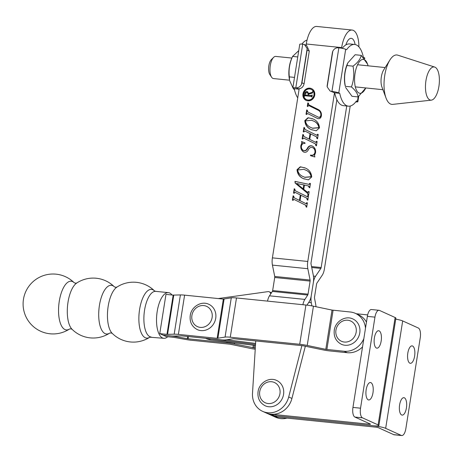 <?xml version="1.0" encoding="UTF-8"?>
<svg xmlns="http://www.w3.org/2000/svg" width="462" height="462" viewBox="0 0 462 462"><rect width="100%" height="100%" fill="white"/><g stroke="black" fill="none" stroke-linecap="round" stroke-linejoin="round"><path stroke-width="0.69" d="M406.416 407.94A8.761 3.569 95.8 0 0 403.904 397.684A8.761 3.569 95.8 0 0 399.618 404.856A8.761 3.569 95.8 0 0 402.131 415.113A8.761 3.569 95.8 0 0 406.416 407.94M414.616 356.138A8.761 3.569 95.8 0 0 412.11 345.882A8.761 3.569 95.8 0 0 407.825 353.06A8.761 3.569 95.8 0 0 410.331 363.317A8.761 3.569 95.8 0 0 414.616 356.138M378.112 424.919L395.126 317.51L379.487 310.424A8.345 3.401 -84.2 0 0 379.036 310.302A8.345 3.401 -84.2 0 0 374.953 317.134L360.533 408.189A8.345 3.401 -84.2 0 0 362.474 417.833L378.112 424.919A9.737 1.207 -171 0 1 378.886 425.542A9.737 1.207 -171 0 1 373.048 425.733L274.284 415.679L373.048 425.733A9.737 1.207 -171 0 1 385.666 428.343L401.311 435.429L393.728 434.655L378.083 427.569L376.282 427.194L277.518 417.146A20.028 18.122 114.4 0 1 272.366 415.76L265.893 412.826A20.028 18.122 114.4 0 1 264.31 412.006M277.518 417.146L274.284 415.679A20.028 18.122 114.4 0 1 269.127 414.293A20.028 18.122 114.4 0 0 274.284 415.679L271.05 414.212A20.028 18.122 114.4 0 1 265.893 412.826A20.028 18.122 114.4 0 0 291.932 398.446L305.353 346.188M395.738 319.132A9.737 1.207 9 0 1 402.679 320.928L418.324 328.014A8.345 3.401 95.8 0 1 420.264 337.658L405.838 428.713A8.345 3.401 95.8 0 1 401.761 435.551L394.178 434.777A8.345 3.401 95.8 0 1 393.728 434.655M401.311 435.429A8.345 3.401 95.8 0 0 401.761 435.551M366.175 389.709A8.761 3.569 -84.2 0 1 370.46 382.53A8.761 3.569 -84.2 0 1 372.973 392.787A8.761 3.569 -84.2 0 1 368.688 399.965A8.761 3.569 -84.2 0 1 366.175 389.709M374.382 337.913A8.761 3.569 -84.2 0 1 378.667 330.734A8.761 3.569 -84.2 0 1 381.179 340.991A8.761 3.569 -84.2 0 1 376.888 348.169A8.761 3.569 -84.2 0 1 374.382 337.913M369.877 423.85L369.808 424.266L271.05 414.212M356.185 313.738L367.66 314.905M369.808 424.266L370.536 424.151L354.891 417.065A8.345 3.401 -84.2 0 1 352.951 407.42L367.371 316.366A8.345 3.401 -84.2 0 1 371.454 309.528L379.036 310.302M395.126 317.51A9.737 1.207 9 0 1 395.899 318.133L378.886 425.542M255.457 345.518L210.557 339.818A18.775 16.99 114.4 0 1 206.116 338.565L205.515 338.294M255.521 344.473L212.26 338.981L255.521 344.473M69.537 329.002L69.502 329.025A24.474 9.973 -84.2 0 1 64.969 329.562A24.474 9.973 -84.2 0 1 59.275 301.27A24.474 9.973 -84.2 0 1 72.563 281.583A24.474 9.973 -84.2 0 1 74.22 282.756L75.462 283.189L76.779 283.01M109.696 333.085L109.661 333.108A24.474 9.973 -84.2 0 1 105.128 333.645A24.474 9.973 -84.2 0 1 99.434 305.359A24.474 9.973 -84.2 0 1 112.722 285.666A24.474 9.973 -84.2 0 1 114.38 286.838L115.621 287.272L116.938 287.098M112.226 333.368L110.978 332.935L109.661 333.108A29.966 29.966 0 0 1 72.037 329.256A24.474 9.973 -84.2 0 1 68.018 302.16A24.474 9.973 -84.2 0 1 76.738 283.033L76.738 283.033A29.966 29.966 0 0 1 114.38 286.838L114.403 286.867M167.746 336.723A22.95 9.35 -84.2 0 1 163.773 338.305L149.821 337.196A29.966 29.966 0 0 1 112.197 333.339A24.474 9.973 -84.2 0 1 108.177 306.248A24.474 9.973 -84.2 0 1 116.898 287.121L116.898 287.121A29.966 29.966 0 0 1 154.539 290.927L154.562 290.95M149.855 337.173L149.821 337.196A24.474 9.973 -84.2 0 1 145.287 337.734A24.474 9.973 -84.2 0 1 139.593 309.442A24.474 9.973 -84.2 0 1 152.882 289.755A24.474 9.973 -84.2 0 1 154.539 290.927L155.781 291.36A22.95 9.35 -84.2 0 0 144.56 310.158A22.95 9.35 -84.2 0 0 151.138 337.017M163.773 338.305A22.95 9.35 -84.2 0 1 157.196 311.44A22.95 9.35 -84.2 0 1 168.416 292.642A22.95 9.35 -84.2 0 1 171.991 294.993M159.748 333.639L166.955 334.373L173.175 295.114L165.968 294.381L159.748 333.639L166.222 336.567L174.203 337.41L185.909 339.495A9.737 1.207 -171 0 0 191.332 340.263L230.082 344.202L249.728 348.261A9.737 1.207 -171 0 0 255.232 349.197M362.537 346.904A20.028 18.122 -65.6 0 1 347.268 352.72L330.111 350.97A9.737 1.207 -171 0 1 322.597 349.803L302.945 345.743L233.512 338.681L225.577 339.928A9.737 1.207 -171 0 1 220.368 339.807L181.624 335.862L174.399 336.053A9.737 1.207 -171 0 1 170.195 335.834L162.988 335.1L170.195 335.834A9.737 1.207 9 0 1 175.618 336.602L188.098 338.796L226.842 342.74A9.737 1.207 9 0 1 234.361 343.907L255.295 348.094M265.182 405.786A13.906 12.584 -65.6 0 0 283.553 394.404A13.906 12.584 -65.6 0 0 276.657 380.451C269.144 376.721 259.13 382.906 258.062 391.655C257.363 398.163 259.731 402.876 265.182 405.786M306.693 99.682A5.613 5.076 -65.6 0 0 306.855 99.757A5.613 5.076 -65.6 0 0 314.27 95.166A5.613 5.076 -65.6 0 0 311.486 89.536A5.613 5.076 -65.6 0 0 311.319 89.461M303.742 93.982A5.613 5.076 -65.6 0 0 306.525 99.613A5.613 5.076 -65.6 0 0 313.946 95.016A5.613 5.076 -65.6 0 0 311.163 89.385A5.613 5.076 -65.6 0 0 303.742 93.982M314.726 95.097A6.474 5.856 -65.6 0 0 311.515 88.6A6.474 5.856 -65.6 0 0 302.962 93.901A6.474 5.856 -65.6 0 0 306.173 100.398A6.474 5.856 -65.6 0 0 314.726 95.097M311.677 88.681A6.474 5.856 -65.6 0 0 303.286 94.046A6.474 5.856 -65.6 0 0 306.335 100.468M317.619 118.515L307.501 113.502L306.618 114.53L306.023 114.235L306.71 109.916L307.305 110.216L307.756 111.908L317.844 116.921C319.571 117.902 320.674 117.394 321.171 115.39L320.847 115.246C321.021 113.028 320.224 111.406 318.462 110.372L308.766 105.55L307.963 106.035L307.877 106.583L307.282 106.283L307.825 102.876L308.42 103.17L308.87 104.868L318.514 109.661C320.686 110.938 321.656 112.953 321.413 115.708C320.865 118.382 319.467 119.26 317.227 118.336L307.784 113.629M317.538 116.77C319.248 117.752 320.351 117.244 320.847 115.246M316.747 135.25L317.625 134.217L318.22 134.511L317.538 138.825L316.944 138.531L316.51 136.85L310.614 133.916L309.748 139.368L315.644 142.302L316.51 141.256L317.105 141.557L316.424 145.871L315.829 145.576L315.384 143.884L303.609 138.034L302.731 139.068L302.136 138.767L302.824 134.454L303.418 134.754L303.863 136.44L309.153 139.074L310.019 133.616L304.724 130.989L303.852 132.022L303.257 131.728L303.938 127.408L304.533 127.708L304.978 129.4L316.828 135.285M297.031 169.681L300.265 166.788L305.168 167.972C309.159 169.6 311.342 172.603 311.711 176.981L308.42 179.868L303.482 178.65C299.52 177.015 297.372 174.03 297.031 169.681L297.355 169.831L300.502 166.938L304.764 167.781M307.034 196.593L307.911 195.553L308.506 195.848L307.825 200.167L307.224 199.873L306.797 198.186L300.895 195.253L300.034 200.704L305.931 203.638L306.797 202.599L307.392 202.893L306.704 207.207L306.11 206.912L305.665 205.226L293.896 199.37L293.018 200.404L292.423 200.11L293.11 195.79L293.705 196.09L294.15 197.782L299.44 200.41L300.3 194.958L295.01 192.325L294.132 193.364L293.537 193.064L294.225 188.75L294.82 189.045L295.264 190.737L307.109 196.627M358.91 46.87A21.419 8.726 -84.2 0 0 352.131 30.047A21.419 8.726 -84.2 0 0 341.655 47.592L341.557 48.221M334.505 92.741L307.779 261.463A9.731 3.967 95.8 0 0 307.819 268.711L310.1 280.053A1.392 0.566 -84.2 0 1 310.106 281.087L308.038 294.15A1.392 0.566 -84.2 0 1 307.738 295.027L304.874 299.411A9.731 3.967 95.8 0 0 302.91 304.718M341.655 47.592L306.271 43.994L306.069 45.276M299.18 88.779L272.401 257.865A9.731 3.967 95.8 0 0 272.436 265.107L274.723 276.455A1.392 0.566 -84.2 0 1 274.728 277.489L272.655 290.552A1.392 0.566 -84.2 0 1 272.355 291.43L269.49 295.813A9.731 3.967 95.8 0 0 267.533 301.114M308.35 185.932L304.435 185.089L303.759 189.333L307.507 192.279L308.558 191.464L309.153 191.759L308.616 195.166L308.021 194.872L307.311 193.076L295.137 183.091L294.964 181.364L308.859 184.344L309.852 183.287L310.447 183.581L309.783 187.78L309.188 187.485L308.35 185.932L308.968 186.128M310.874 155.792L310.799 155.192C313.126 155.792 314.628 154.886 315.292 152.477C315.488 150.133 314.57 148.51 312.543 147.603L312.22 147.459C310.631 147.176 309.378 147.886 308.449 149.584C307.276 151.981 305.671 152.789 303.632 152.01C301.438 150.572 300.508 148.435 300.843 145.594L301.934 142.781L301.49 141.511L304.949 142.862L305.041 143.422C303.078 143.197 301.871 144.069 301.415 146.044C301.16 148.146 301.917 149.653 303.678 150.566C305.284 150.878 306.525 150.075 307.403 148.158C308.685 145.94 310.366 145.253 312.439 146.096C314.841 147.494 315.881 149.694 315.558 152.691L314.478 155.451L314.876 156.988L310.556 155.7L310.476 155.041C312.803 155.642 314.304 154.741 314.969 152.333C315.165 149.988 314.247 148.36 312.22 147.459L312.439 147.557M303.869 152.125L303.956 152.154C301.761 150.722 300.831 148.579 301.166 145.744L300.843 145.594M303.678 150.566L304.002 150.71C305.607 151.028 306.849 150.225 307.727 148.302L307.403 148.158M304.799 120.611L308.038 117.718L312.941 118.901C316.932 120.53 319.115 123.533 319.479 127.91L316.193 130.792L311.249 129.579C307.294 127.945 305.145 124.959 304.799 120.611L305.122 120.761L308.275 117.868L312.537 118.705M350.202 106.046L324.393 268.988A9.731 3.967 95.8 0 1 322.222 275.231L316.892 283.131A1.392 0.566 -84.2 0 0 316.58 284.02L314.512 297.083A1.392 0.566 -84.2 0 0 314.512 298.1L315.696 304.314A9.731 3.967 95.8 0 1 315.973 306.722M336.873 99.671L311.018 262.93A1.392 0.566 95.8 0 0 311.018 263.964L313.305 275.306A9.731 3.967 -84.2 0 1 313.34 282.553L311.272 295.616A9.731 3.967 -84.2 0 1 309.165 301.761L306.959 305.134M355.093 44.519A13.075 5.325 95.8 0 0 351.282 38.346A13.075 5.325 95.8 0 0 345.859 44.901M311.89 305.884L311.284 302.72A9.731 3.967 -84.2 0 1 311.272 295.616L313.346 282.553A9.731 3.967 -84.2 0 1 315.517 276.311L320.847 268.416A1.392 0.566 95.8 0 0 321.159 267.521L346.743 106M306.271 43.994A21.419 8.726 -84.2 0 1 316.747 26.45L352.131 30.047M272.366 415.76L275.6 417.226A20.028 18.122 -65.6 0 0 286.989 418.11M255.74 340.939L252.5 393.295A20.028 18.122 114.4 0 0 262.653 411.359L265.887 412.826M301.882 345.64L288.698 396.979A20.028 18.122 114.4 0 1 262.653 411.359M307.357 196.737L308.16 196.188L307.836 196.044M308.16 196.188L308.235 195.715M307.825 200.156L307.224 199.873M307.553 200.017L307.305 199.388M307.628 199.532L306.797 198.186M307.12 198.331L300.895 195.253M306.254 203.782L307.039 203.228L306.716 203.084M307.039 203.228L307.114 202.754M306.71 207.195L306.11 206.912M306.433 207.063L306.191 206.427M306.514 206.572L305.665 205.226M305.988 205.371L293.896 199.37M293.024 200.393L292.423 200.11M292.746 200.254L293.428 195.952M300.3 194.958L300.623 195.103L299.763 200.554L299.44 200.41M300.623 195.103L295.01 192.325M294.138 193.347L293.537 193.064M293.861 193.214L294.542 188.912M307.669 192.336L308.835 191.897L308.512 191.747M308.616 195.155L308.021 194.872M308.345 195.022L308.062 194.589M308.385 194.733L307.311 193.076M307.634 193.226L295.137 183.091M295.461 183.241L294.964 181.364M295.287 181.508L308.859 184.344M309.182 184.488L310.129 183.72L309.806 183.576M309.788 187.763L309.188 187.485M309.511 187.63L309.251 187.098M309.575 187.249L308.674 186.076M303.193 188.877L303.517 189.022L304.152 185.008L296.569 183.466L303.193 188.877L303.829 184.858M304.273 179.019L303.482 178.65M303.805 178.794C299.844 177.165 297.695 174.174 297.355 169.831M304.862 177.344L311.434 176.831C310.73 173.354 308.639 171.044 305.168 169.912L304.094 169.415M297.626 169.976C298.342 173.371 300.375 175.652 303.73 176.807L304.701 177.269L311.111 176.686C310.406 173.204 308.316 170.9 304.845 169.768L303.932 169.34L297.626 169.976M305.168 169.912L304.845 169.768M311.434 176.831L311.111 176.686M301.166 145.744L302.258 142.925L301.934 142.781M302.258 142.925L301.49 141.511M301.813 141.661L304.949 142.885M307.727 148.302C309.009 146.084 310.689 145.397 312.762 146.24M310.799 155.192L310.476 155.041M315.292 152.477L314.969 152.333M317.071 135.401L317.873 134.852L317.55 134.702M317.873 134.852L317.948 134.378M317.538 138.814L316.944 138.531M317.267 138.681L317.019 138.046M317.342 138.196L316.51 136.85M316.834 136.995L310.614 133.916M315.968 142.446L316.759 141.892L316.435 141.747M316.759 141.892L316.834 141.418M316.424 145.859L315.829 145.576M316.152 145.721L315.904 145.091M316.227 145.235L315.384 143.884M315.708 144.034L303.609 138.034M302.737 139.05L302.136 138.767M302.466 138.918L303.141 134.615M310.019 133.616L310.343 133.766L309.476 139.218L309.153 139.074M310.343 133.766L304.724 130.989M303.852 132.011L303.257 131.728M303.58 131.872L304.262 127.57M312.046 129.949L311.249 129.579M311.573 129.724C307.617 128.09 305.469 125.104 305.122 120.761M312.635 128.274L319.207 127.76C318.503 124.278 316.412 121.974 312.936 120.842L311.867 120.339M305.394 120.905C306.11 124.301 308.148 126.582 311.498 127.737L312.468 128.199L318.884 127.616C318.174 124.134 316.089 121.829 312.612 120.698L311.706 120.264L305.394 120.905M312.936 120.842L312.612 120.698M319.207 127.76L318.884 127.616M321.171 115.39C321.344 113.173 320.547 111.55 318.786 110.516L318.462 110.372M318.786 110.516L308.766 105.55M307.883 106.566L307.282 106.283M307.605 106.427L308.148 103.038M306.624 114.518L306.023 114.235M306.346 114.38L307.028 110.077M308.033 95.247L305.544 95.108L305.267 94.664L305.544 95.108L305.22 94.964L308.033 95.247L308.194 94.242L307.484 92.631L306.849 92.475L305.018 94.011L305.22 94.964L304.943 94.514M308.495 94.375L308.194 94.242M308.529 94.283L307.634 92.712M305.082 93.803C305.255 92.412 305.971 91.713 307.218 91.701L307.75 91.811M304.741 95.929L304.937 94.698M311.96 96.985L311.671 96.541L311.96 96.985M312.757 91.794L312.456 91.661L312.768 91.69L312.56 93.001L308.506 94.288L308.35 95.282L311.804 95.744L312.214 95.374M307.218 91.701L308.905 93.624L312.734 92.088M311.937 96.974L311.348 96.396L305.099 95.761L304.325 96.373L304.753 93.659C304.932 92.267 305.648 91.563 306.895 91.557M305.059 93.798L304.753 93.659M312.231 95.091L311.931 94.953L312.248 94.987L311.908 97.141L311.348 96.396M312.191 95.363L311.931 94.953M311.804 95.744L311.48 95.599L311.89 95.224M308.35 95.282L311.48 95.599M312.71 92.077L312.456 91.661M312.352 92.533L312.029 92.388L312.41 91.944M308.581 93.48L312.029 92.388M431.329 100.144L392.758 104.372A24.827 10.112 -84.2 0 1 386.041 98.06L381.935 87.029A11.128 4.533 -84.2 0 1 381.358 76.831A11.128 4.533 -84.2 0 1 383.668 69.964L389.916 59.985A24.827 10.112 -84.2 0 1 397.765 55.157L434.696 67.065A16.69 6.797 -84.2 0 1 438.9 86.475A16.69 6.797 -84.2 0 1 431.329 100.144A16.69 6.797 -84.2 0 1 425.952 80.613A16.69 6.797 -84.2 0 1 434.696 67.065M386.041 98.06A24.827 10.112 -84.2 0 1 384.759 75.312A24.827 10.112 -84.2 0 1 389.916 59.985M366.458 322.147A20.028 18.122 -65.6 0 0 358.639 314.847L355.405 313.38A20.028 18.122 -65.6 0 0 350.248 311.994L332.022 310.083L313.444 306.191A9.737 1.207 9 0 0 305.925 305.024L236.492 297.955A9.737 1.207 9 0 0 231.283 297.834L223.354 299.081L184.604 295.137A9.737 1.207 9 0 0 180.399 294.923L173.175 295.114M166.955 334.373L174.18 334.182A9.737 1.207 9 0 1 178.39 334.396L217.134 338.34L225.063 337.087A9.737 1.207 9 0 1 230.278 337.214L299.711 344.277A9.737 1.207 9 0 1 307.224 345.449L325.802 349.341L344.028 351.253A20.028 18.122 -65.6 0 0 363.842 338.652M365.506 328.164A20.028 18.122 -65.6 0 0 355.405 313.38M197.349 329.631A13.906 12.584 -65.6 0 0 215.725 318.249A13.906 12.584 -65.6 0 0 208.83 304.296C201.317 300.566 191.303 306.751 190.234 315.5C189.53 322.008 191.903 326.721 197.349 329.631M341.401 344.294A13.906 12.584 -65.6 0 0 359.777 332.911A13.906 12.584 -65.6 0 0 352.876 318.953C345.362 315.223 335.348 321.408 334.28 330.163C333.581 336.671 335.955 341.378 341.401 344.294M347.828 62.878L347.314 64.016A17.036 6.942 95.8 0 0 345.126 85.534L345.357 86.319C343.953 79.216 344.473 72.291 346.927 65.54L347.828 62.878L355.139 54.741L361.22 55.359C360.418 59.148 357.675 62.745 353.003 66.158C354.406 73.302 353.886 80.226 351.438 86.937C355.578 90.454 357.79 93.78 358.085 96.922L352.004 96.304L345.541 87.358M361.22 55.359L367.683 64.305L368.023 65.806A17.036 6.942 95.8 0 0 362.947 59.384A17.036 6.942 95.8 0 0 354.666 76.732A17.036 6.942 95.8 0 0 360.389 93.307A17.036 6.942 95.8 0 0 365.771 87.947L358.085 96.922M353.003 66.158L346.927 65.54M351.438 86.937L345.357 86.319M292.694 56.197L291.718 58.356A17.036 6.942 95.8 0 0 289.53 79.874L289.339 76.877C288.496 69.883 289.582 63.069 292.596 56.422L298.747 50.635M294.56 90.113L293.185 88.225M292.868 87.751L289.749 80.85M297.747 56.947L292.596 56.422M294.508 77.402L289.339 76.877M271.587 77.189L269.814 74.503A8.345 3.401 -84.2 0 1 268.693 66.886A8.345 3.401 -84.2 0 1 271.327 59.644L273.602 57.375A11.128 4.533 95.8 0 0 270.097 67.025A11.128 4.533 95.8 0 0 271.587 77.189A11.128 4.533 95.8 0 0 272.875 78.39A11.128 4.533 95.8 0 0 273.481 78.557L289.599 80.197M291.851 58.056L275.733 56.416A11.128 4.533 95.8 0 0 273.602 57.375M270.674 293.999A2.784 2.518 -65.6 0 0 267.972 291.632L218.226 298.562M255.584 343.428L226.617 339.749M332.386 52.651L327.206 85.366A5.561 5.036 -65.6 0 0 327.16 86.862L332.813 51.195A5.561 5.036 -65.6 0 0 332.386 52.651M327.16 86.862L330.076 90.997L334.673 92.816L339.726 93.33A31.012 12.636 95.8 0 0 348.417 106.173A31.012 12.636 95.8 0 0 356.479 100.924L357.432 101.351L358.142 96.876M334.673 92.816A31.012 12.636 95.8 0 0 343.364 105.654L348.417 106.173M331.554 91.401L331.941 91.447L338.854 47.829L338.461 47.782C335.926 47.673 334.038 48.805 332.813 51.195M338.854 47.829A5.561 0.687 9 0 1 345.68 49.278L338.773 92.897L339.726 93.33M338.773 92.897A5.561 0.687 -171 0 0 331.941 91.447M364.258 58.281L364.345 57.733L363.392 57.305A31.012 12.636 95.8 0 0 354.695 44.462L349.642 43.948A31.012 12.636 95.8 0 0 342.203 48.343M354.695 44.462A31.012 12.636 95.8 0 0 346.633 49.711L345.68 49.278M364.345 57.733A5.561 0.687 9 0 1 364.784 58.091L364.68 58.761M355.752 101.917A5.561 0.687 -171 0 0 357.877 101.709A5.561 0.687 -171 0 0 357.432 101.351M333.72 92.383L330.076 90.997M301.934 82.796L304.094 83.772L309.274 51.057L307.114 50.081A5.561 5.036 -65.6 0 0 307.161 48.585L301.513 84.251A5.561 5.036 -65.6 0 0 301.934 82.796L307.114 50.081M301.877 44.086A31.012 12.636 -84.2 0 1 307.063 40.055M307.161 48.585L304.464 44.548L302.714 44.15L295.807 87.768L296.171 87.803C298.556 87.849 300.335 86.665 301.513 84.251M295.807 87.768A5.561 0.687 -171 0 0 292.844 87.913L299.751 44.294A5.561 0.687 9 0 1 302.714 44.15M299.116 89.195L294.236 88.698A31.012 12.636 -84.2 0 0 297.742 97.869M304.094 83.772C303.263 87.035 301.339 88.704 298.337 88.785L299.122 89.137M292.844 87.913A5.561 0.687 -171 0 0 293.283 88.271L294.236 88.698M304.464 44.548L306.629 45.53L309.274 51.057M385.666 428.343L402.679 320.928M362.474 417.833L354.891 417.065M374.953 317.134L367.371 316.366M360.533 408.189L352.951 407.42M210.557 339.818L207.675 338.513M226.975 341.903L226.842 342.74M188.45 336.555L188.098 338.796M175.716 336.007L175.618 336.602M187.67 336.48L187.324 338.686M234.523 342.862L234.361 343.907M253.338 345.253L252.933 347.799M254.418 345.391L254.008 347.967M259.731 391.603A11.128 10.066 -65.6 0 0 268.11 403.534A11.128 10.066 -65.6 0 0 279.949 393.659A11.128 10.066 -65.6 0 0 271.569 381.728A11.128 10.066 -65.6 0 0 259.731 391.603M272.401 257.865L307.779 261.463M308.708 302.46L311.284 302.72M313.438 276.103L315.517 276.311M311.729 267.486L320.847 268.416M311.538 266.545L321.159 267.521M288.698 396.979L291.932 398.446M269.49 295.813L304.874 299.411M272.355 291.43L307.738 295.027M272.655 290.552L308.038 294.15M274.728 277.489L310.106 281.087M274.723 276.455L310.1 280.053M272.436 265.107L307.819 268.711M326.877 349.509L333.09 310.25M178.39 334.396L184.604 295.137M217.134 338.34L223.354 299.081M347.268 352.72L344.028 351.253M325.802 349.341L332.022 310.083M307.224 345.449L313.444 306.191M299.711 344.277L305.925 305.024M230.278 337.214L236.492 297.955M225.063 337.087L231.283 297.834M217.879 338.357L224.093 299.099M174.18 334.182L180.399 294.923M167.556 334.401L173.776 295.143M191.903 315.448A11.128 10.066 -65.6 0 0 200.283 327.379A11.128 10.066 -65.6 0 0 212.122 317.504A11.128 10.066 -65.6 0 0 203.736 305.573A11.128 10.066 -65.6 0 0 191.903 315.448M335.949 330.105A11.128 10.066 -65.6 0 0 344.334 342.042A11.128 10.066 -65.6 0 0 356.167 332.161A11.128 10.066 -65.6 0 0 347.788 320.23A11.128 10.066 -65.6 0 0 335.949 330.105M298.337 88.785L296.171 87.803M74.243 282.779L74.209 282.75A29.966 29.966 0 0 0 24.128 296.171A29.966 29.966 0 0 0 69.514 329.019L70.819 328.846L72.066 329.285M168.416 292.642L155.781 291.36M306.855 99.757L306.525 99.613M307.507 192.279L307.831 192.423M303.932 169.34L304.256 169.485M304.701 177.269L305.024 177.42M311.706 120.264L312.029 120.415M312.468 128.199L312.797 128.344M311.486 89.536L311.163 89.385M307.484 92.631L307.808 92.781M305.099 94.935L305.422 95.08M311.492 96.431L311.815 96.575M357.565 64.744L385.181 67.556M355.313 86.879L382.923 89.692M271.454 292.804L269.265 291.811M357.877 101.709L358.708 96.448"/></g></svg>
